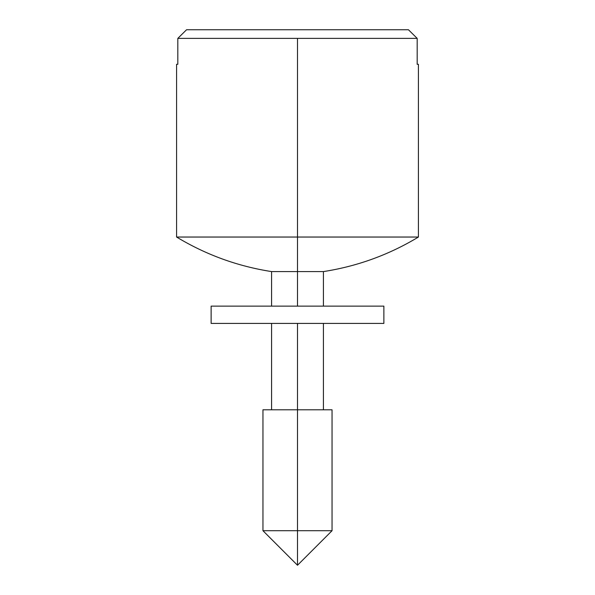 <?xml version="1.0" encoding="UTF-8"?>
<svg xmlns="http://www.w3.org/2000/svg" width="595" height="595" viewBox="0 0 595 595"><rect width="100%" height="100%" fill="white"/><g stroke="black" fill="none" stroke-linecap="round" stroke-linejoin="round"><path stroke-width="0.89" d="M177.823 64.297C176.172 64.297 176.172 64.297 177.823 64.297L177.823 38.385L186.555 29.75L408.445 29.75L186.555 29.75L177.823 38.385L417.177 38.385L408.445 29.75L417.177 38.385L177.823 38.385L177.823 64.297L176.581 64.297L176.581 237.041L297.5 237.041L176.581 237.041C205.982 254.794 237.65 266.307 271.588 271.588L297.5 271.588L271.588 271.588L271.588 306.135M297.5 530.703L297.5 565.25L297.5 530.703L262.953 530.703L332.047 530.703L297.5 530.703L297.5 409.784L262.953 409.784L262.953 530.703L297.5 565.25L332.047 530.703L332.047 409.784L297.5 409.784L297.5 530.703M297.5 409.784L297.5 323.412L297.5 409.784M297.5 306.135L297.5 271.588L297.5 306.135M323.412 306.135L323.412 271.588L297.5 271.588L323.412 271.588C357.35 266.307 389.018 254.794 418.419 237.041L297.5 237.041L297.5 271.588L297.5 237.041L418.419 237.041L418.419 64.297L417.177 64.297L417.177 38.385L417.177 64.297C418.828 64.297 418.828 64.297 417.177 64.297M297.5 237.041L297.5 38.385L297.5 237.041M327.733 323.412L267.267 323.412M383.872 306.135L211.128 306.135L211.128 323.412L383.872 323.412L383.872 306.135M323.412 409.784L323.412 323.412M271.588 409.784L271.588 323.412"/></g></svg>
